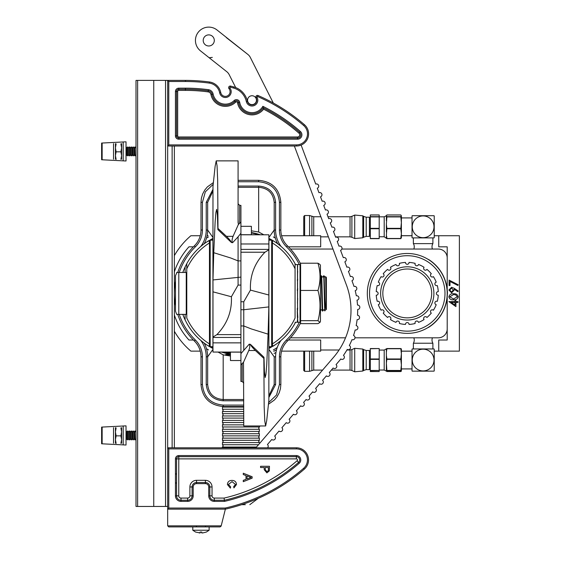 <?xml version="1.0" encoding="UTF-8"?>
<svg xmlns="http://www.w3.org/2000/svg" width="561" height="561" viewBox="0 0 561 561"><rect width="100%" height="100%" fill="white"/><g stroke="black" fill="none" stroke-linecap="round" stroke-linejoin="round"><path stroke-width="0.84" d="M230.129 354.25L229.309 354.103C224.12 352.96 224.12 352.96 229.309 354.103L230.445 354.307A61.78 61.78 0 0 1 224.94 353.1L221.742 352.147M295.549 322.273L295.065 323.171A61.78 61.78 0 0 1 272.744 346.375L271.671 345.835L272.583 345.253M275.584 344.566L268.866 348.521M212.977 348.521L209.099 346.375A61.78 61.78 0 0 1 186.778 323.171L185.109 319.91L185.109 314.37M207.703 345.513L206.259 344.566M182.802 314.37A61.78 61.78 0 0 0 185.109 319.91M271.671 343.893L272.38 343.893A59.473 59.473 0 0 1 271.671 344.328M210.172 344.328A59.473 59.473 0 0 1 209.463 343.893L210.172 343.893M274.14 241.335L275.584 242.282L272.744 240.473L271.671 241.083A0.708 0.708 0 0 1 272.744 240.473A61.78 61.78 0 0 1 295.065 263.677L295.065 318.024A59.473 59.473 0 0 1 272.38 343.893L272.744 346.375A61.78 61.78 0 0 0 295.065 323.171M271.671 241.02L272.583 241.595M209.26 345.253L210.172 345.835L209.099 346.375L209.463 343.893L209.463 242.955L209.099 240.473L210.172 241.02L209.26 241.595M185.109 272.478L185.109 266.938A61.78 61.78 0 0 0 182.802 272.478M185.109 266.938L186.778 263.677L186.778 268.824L186.778 263.677A61.78 61.78 0 0 1 209.099 240.473M209.463 343.893A59.473 59.473 0 0 1 186.778 318.024L186.778 268.824A59.473 59.473 0 0 1 209.463 242.955L210.172 242.955M271.671 242.955L272.38 242.955L272.38 343.893M268.866 238.327L272.744 240.473L272.38 242.955A59.473 59.473 0 0 0 271.671 242.52M272.38 242.955A59.473 59.473 0 0 1 295.065 268.824L295.065 263.677L295.549 264.575M209.463 242.955A59.473 59.473 0 0 1 210.172 242.52M206.259 242.282L212.977 238.327M251.398 232.542L252.527 232.745C257.723 233.888 257.723 233.888 252.527 232.745L251.398 232.542A61.78 61.78 0 0 1 256.903 233.748L260.101 234.701M230.445 354.243L225.613 354.538L225.564 354.994L226.728 355.492M227.626 354.783L230.445 354.903M230.445 354.664L225.564 354.994M227.626 352.245L230.445 352.364M229.919 352.147L225.564 352.462L230.445 352.792M178.033 272.478L186.778 272.478L186.245 272.478L186.245 314.37L176.673 314.37L175.488 311.18L175.488 275.675L176.96 272.478M176.673 272.478L178.791 272.478L178.791 314.37L177.802 314.37M177.409 314.37L176.855 314.37M324.84 310.941L324.784 296.054C325.289 308.319 326.46 314.623 326.109 301.951L325.639 276.706L326.383 277.45L326.383 309.399L324.784 310.591C324.384 307.316 323.999 274.729 323.599 275.851L322.933 277.001L322.224 277.001L321.551 275.851L320.394 277.001M324.826 310.941L324.195 309.847L323.494 309.847L322.82 310.997L321.663 309.847L320.955 309.847L320.296 310.983M324.784 296.054L324.09 275.851L323.599 275.851M325.632 276.713L324.763 277.001L324.09 275.851M322.82 310.997C322.4 312.084 321.972 274.764 321.551 275.851M322.337 310.997C321.909 312.084 321.488 274.764 321.067 275.851M212.942 346.684L212.942 240.164L210.172 240.164L210.172 346.684L212.942 346.684M271.671 346.684L271.671 240.164L268.901 240.164L268.901 346.684L271.671 346.684M297.267 320.787L297.554 322.273L295.065 322.273M297.554 320.787L297.267 311.327M297.554 316.011L297.554 313.578L297.835 317.652L297.267 316.011M297.267 308.508L297.554 313.578L297.267 308.508M297.554 308.508L297.456 265.016M297.358 279.673L297.554 282.527M297.554 279.673L297.554 266.587M297.337 290.717L297.4 289.174M297.456 283.557L297.512 282.274M297.456 268.439L297.681 266.314M297.554 271.826L297.456 274.883M297.554 289.174L297.456 293.424M297.554 299.188L297.456 303.291M297.681 264.575L300.037 264.575L300.037 322.273L297.681 322.273M297.554 282.211L297.554 310.836M297.554 317.652L297.835 322.049M297.554 321.544L297.681 320.534M297.681 315.52L297.554 317.245M297.681 307.849L297.554 310.247M297.554 301.916L297.681 298.431M297.554 291.979L297.681 288.417M297.681 278.999L297.554 281.538M297.554 273.796L297.681 271.328M297.554 264.799L297.554 267.751M245.36 504.676L241.616 504.676M354.987 337.806L438.33 337.806A8.878 8.878 0 0 0 447.201 328.928L447.201 257.92A8.878 8.878 0 0 0 438.33 249.042L341.866 249.042M332.968 249.042L290.542 249.042M290.542 337.806L345.548 337.806M230.445 352.147L230.445 360.527L240.921 360.527M251.398 234.701L251.398 226.321L240.921 226.321M319.994 322.386L320.45 321.404L320.45 265.444L319.994 264.462L317.968 263.207L300.605 263.207L300.605 323.641L317.968 323.641L319.994 322.386L317.968 320.675L300.605 320.675M317.968 320.675C320.71 310.675 320.71 300.598 317.968 290.451C320.71 281.377 320.71 272.288 317.968 263.207M317.968 290.451L300.605 290.451M367.315 293.424A39.943 39.943 0 0 1 407.258 253.481A39.943 39.943 0 0 1 447.201 293.424A39.943 39.943 0 0 1 407.258 333.367A39.943 39.943 0 0 1 367.315 293.424M444.985 293.424A37.727 37.727 0 0 0 407.258 255.704A37.727 37.727 0 0 0 369.538 293.424A37.727 37.727 0 0 0 407.258 331.151A37.727 37.727 0 0 0 444.985 293.424M378.135 293.424A1.774 1.774 0 0 0 376.242 291.65A31.065 31.065 0 0 1 377.216 285.528A1.774 1.774 0 0 0 379.559 284.427A1.774 1.774 0 0 0 378.31 282.155A31.065 31.065 0 0 1 381.129 276.629A1.774 1.774 0 0 0 383.696 276.307A1.774 1.774 0 0 0 383.212 273.761A31.065 31.065 0 0 1 387.595 269.371A1.774 1.774 0 0 0 390.14 269.862A1.774 1.774 0 0 0 390.463 267.288A31.065 31.065 0 0 1 395.989 264.476A1.774 1.774 0 0 0 398.261 265.725A1.774 1.774 0 0 0 399.362 263.375A31.065 31.065 0 0 1 405.491 262.408A1.774 1.774 0 0 0 407.258 264.301A1.774 1.774 0 0 0 409.032 262.408A31.065 31.065 0 0 1 415.161 263.375A1.774 1.774 0 0 0 416.262 265.725A1.774 1.774 0 0 0 418.527 264.476A31.065 31.065 0 0 1 424.06 267.288A1.774 1.774 0 0 0 424.382 269.862A1.774 1.774 0 0 0 426.928 269.371A31.065 31.065 0 0 1 431.311 273.761A1.774 1.774 0 0 0 430.827 276.307A1.774 1.774 0 0 0 433.394 276.629A31.065 31.065 0 0 1 436.213 282.155A1.774 1.774 0 0 0 434.964 284.427A1.774 1.774 0 0 0 437.307 285.528A31.065 31.065 0 0 1 438.274 291.65A1.774 1.774 0 0 0 436.388 293.424A1.774 1.774 0 0 0 438.274 295.198A31.065 31.065 0 0 1 437.307 301.327A1.774 1.774 0 0 0 434.964 302.428A1.774 1.774 0 0 0 436.213 304.693A31.065 31.065 0 0 1 433.394 310.219A1.774 1.774 0 0 0 430.827 310.542A1.774 1.774 0 0 0 431.311 313.087A31.065 31.065 0 0 1 426.928 317.477A1.774 1.774 0 0 0 424.382 316.986A1.774 1.774 0 0 0 424.06 319.56A31.065 31.065 0 0 1 418.527 322.372A1.774 1.774 0 0 0 416.262 321.123A1.774 1.774 0 0 0 415.161 323.473A31.065 31.065 0 0 1 409.032 324.44A1.774 1.774 0 0 0 407.258 322.547A1.774 1.774 0 0 0 405.491 324.44A31.065 31.065 0 0 1 399.362 323.473A1.774 1.774 0 0 0 397.931 321.053A1.774 1.774 0 0 0 395.989 322.372A31.065 31.065 0 0 1 390.463 319.56A1.774 1.774 0 0 0 389.593 316.72A1.774 1.774 0 0 0 387.595 317.477A31.065 31.065 0 0 1 383.212 313.087A1.774 1.774 0 0 0 383.016 309.981A1.774 1.774 0 0 0 381.129 310.219A31.065 31.065 0 0 1 378.31 304.693A1.774 1.774 0 0 0 379.65 302.975A1.774 1.774 0 0 0 377.216 301.327A31.065 31.065 0 0 1 376.242 295.198A1.774 1.774 0 0 0 378.135 293.424M380.631 293.424A26.626 26.626 0 0 1 407.258 266.798A26.626 26.626 0 0 1 433.891 293.424A26.626 26.626 0 0 1 407.258 320.05A26.626 26.626 0 0 1 380.631 293.424A26.626 26.626 0 0 1 407.258 266.798A26.626 26.626 0 0 1 433.891 293.424M240.921 353.612L240.921 364.888L243.509 362.252L248.775 350.513C249.925 347.427 250.08 345.31 249.252 344.159L240.921 353.612L240.921 309.735L243.762 309.735L243.762 350.029M240.921 364.888L240.921 381.473L242.163 381.473L242.163 363.367M263.986 357.266L263.852 358.416L255.395 350.513C252.52 347.708 250.858 345.653 250.409 344.342L263.986 357.266L264.427 371.585L265.185 377.511L265.921 374.446L266.713 365.015L268.095 334.153L251.265 328.914L243.762 325.948L240.921 325.948L240.921 285.086L238.081 285.086L238.081 236.819L240.921 233.236L240.921 277.113L212.977 279.939L213.748 252.695L230.578 257.934L238.081 260.9L240.921 260.9L240.921 301.762L243.762 301.762L243.762 309.735L268.866 306.909L268.095 334.153M250.409 344.342L249.252 344.159M268.866 249.806L268.866 295.016L250.458 290.1C249.771 275.598 254.603 262.969 264.953 252.219L268.866 249.806L268.866 234.8L240.921 234.8M268.866 234.8L240.921 234.701M268.866 243.986L240.921 243.986M250.458 290.1L243.762 301.762M268.866 295.016L268.866 306.909M268.866 315.633L268.866 400.351L266.727 420.505L265.641 425.974L243.762 425.974L243.509 362.252M263.852 358.416L264.168 406.69L264.792 421.136L265.641 425.974M240.921 233.236L240.921 221.96L238.334 224.596L233.067 236.335C231.917 239.421 231.756 241.539 232.591 242.689L238.081 236.819M240.921 221.96L240.921 205.375L239.68 205.375L239.68 223.481M217.857 229.582L217.991 228.432L226.448 236.335C229.323 239.14 230.985 241.195 231.434 242.506L217.857 229.582L217.416 215.263L216.658 209.337L215.915 212.402L215.129 221.833L213.748 252.695M231.434 242.506L232.591 242.689M238.081 219.33L238.334 224.596M212.977 337.042L212.977 291.832L231.384 296.748C232.072 311.257 227.24 323.879 216.89 334.629L212.977 337.042L212.977 352.049L240.921 352.049M212.977 352.049L240.921 352.147M212.977 342.862L240.921 342.862M231.384 296.748L238.081 285.086M212.977 291.832L212.977 279.939M212.977 271.215L212.977 186.497L215.115 166.344L216.202 160.874L238.081 160.874L238.081 222.787M217.991 228.432L217.675 180.158L217.051 165.712L216.202 160.874M206.995 236.146L208.068 235.529A66.57 66.57 0 0 0 206.995 236.146A66.57 66.57 0 0 1 208.068 235.529M238.081 186.056L258.656 186.056C268.775 186.869 274.427 192.297 275.612 202.339L274.189 202.339C273.151 193.103 267.976 188.096 258.656 187.318L238.081 187.318M277.681 243.769A28.849 28.849 0 0 1 274.189 230.017L274.189 202.339M275.612 202.339L275.612 230.017L274.189 230.017L268.866 237.52M263.663 234.701L258.656 232.002L251.398 230.83M212.977 237.52L207.654 230.017A28.849 28.849 0 0 1 204.162 243.769M212.977 191.02L207.654 202.339L207.654 230.017L206.231 230.017L206.231 202.339L207.654 202.339M268.866 349.328L274.189 356.831L275.612 356.831L275.612 384.516L268.866 397.497M268.866 395.828L274.189 384.516L275.612 384.516M218.18 352.147L223.187 354.847L230.445 356.018M223.187 354.847L223.187 399.53C213.867 398.752 208.692 393.752 207.654 384.516L207.654 356.831A28.849 28.849 0 0 0 204.162 343.08A28.849 28.849 0 0 1 207.654 356.831L212.977 349.328M207.654 384.516L206.231 384.516L206.231 356.831A27.426 27.426 0 0 0 200.712 340.324M243.762 399.53L223.187 399.53L223.187 400.792C213.068 399.979 207.416 394.551 206.231 384.516M274.189 384.516L274.189 356.831M258.656 180.488L258.656 180.326C272.169 181.561 279.567 188.896 280.844 202.339L280.844 230.017A22.188 22.188 0 0 0 287.505 245.872A66.57 66.57 0 0 1 300.605 263.936A66.57 66.57 0 0 0 287.505 245.872L286.517 246.882A23.611 23.611 0 0 1 279.427 230.017L279.427 202.339C278.165 189.807 271.244 182.942 258.656 181.75L238.081 181.75M200.999 230.017L200.999 202.339L202.416 202.339L202.416 230.017L200.999 230.017A22.188 22.188 0 0 1 194.337 245.872A22.188 22.188 0 0 0 200.999 230.017M274.07 353.43L275.949 352.539M276.566 349.65L273.775 351.326A66.57 66.57 0 0 0 276.566 349.65M200.999 384.516L200.999 356.831A22.188 22.188 0 0 0 194.337 340.976A66.57 66.57 0 0 1 177.732 314.37A66.57 66.57 0 0 0 194.337 340.976A22.188 22.188 0 0 1 200.999 356.831L202.416 356.831L202.416 384.516L200.999 384.516C202.325 397.889 209.723 405.224 223.187 406.522L243.762 406.522M212.977 238.825A61.331 61.331 0 0 0 210.494 240.164M210.494 346.684A61.331 61.331 0 0 0 212.977 348.023M223.222 352.147A61.331 61.331 0 0 0 230.445 353.858M268.866 348.023A61.331 61.331 0 0 0 271.342 346.684M271.342 240.164A61.331 61.331 0 0 0 268.866 238.825M258.621 234.701A61.331 61.331 0 0 0 251.398 232.99M279.427 356.831L280.844 356.831A22.188 22.188 0 0 1 287.505 340.976A66.57 66.57 0 0 0 300.605 322.912A66.57 66.57 0 0 1 287.505 340.976A22.188 22.188 0 0 0 280.844 356.831L280.844 384.516L279.427 384.516L279.427 356.831A23.611 23.611 0 0 1 286.517 339.966A65.153 65.153 0 0 0 299.336 322.273M280.844 202.339L279.427 202.339M175.488 305.668A66.57 66.57 0 0 1 175.488 281.18A66.57 66.57 0 0 0 175.488 305.668M177.732 272.478A66.57 66.57 0 0 1 194.337 245.872A66.57 66.57 0 0 0 177.732 272.478M281.131 340.324A27.426 27.426 0 0 0 275.612 356.831M413.815 249.042A6.031 6.031 0 0 0 413.366 243.628L432.896 243.628A6.031 6.031 0 0 0 432.454 249.042M412.033 237.675L412.033 226.805L412.033 237.675A15.533 15.533 0 0 0 412.258 237.899L434.004 237.899A15.533 15.533 0 0 0 434.228 237.675L434.228 226.805L434.228 237.675M434.004 226.805A10.869 10.869 0 0 1 423.134 237.675A10.869 10.869 0 0 1 412.258 226.805A10.869 10.869 0 0 1 423.134 215.929A10.869 10.869 0 0 1 434.004 226.805M412.033 226.805L412.033 215.929L412.033 226.805M434.228 226.805L434.228 215.929L434.228 226.805M434.228 215.929A15.533 15.533 0 0 0 434.004 215.705L412.258 215.705A15.533 15.533 0 0 0 412.033 215.929M391.262 228.748L391.262 228.334M413.815 337.806A6.031 6.031 0 0 1 413.366 343.227L432.896 343.227A6.031 6.031 0 0 1 432.454 337.806M434.228 349.173L434.228 360.05L434.228 349.173A15.533 15.533 0 0 0 434.004 348.949L412.258 348.949A15.533 15.533 0 0 0 412.033 349.173L412.033 360.05L412.033 349.173M412.258 360.05A10.869 10.869 0 0 1 423.134 349.173A10.869 10.869 0 0 1 434.004 360.05A10.869 10.869 0 0 1 423.134 370.919A10.869 10.869 0 0 1 412.258 360.05M412.033 368.921L412.033 360.05L412.033 370.919L412.033 368.921L401.381 368.921M434.228 360.05L434.228 370.919L434.228 360.05M412.033 370.919A15.533 15.533 0 0 0 412.258 371.144L434.004 371.144A15.533 15.533 0 0 0 434.228 370.919M303.746 351.431L303.746 370.435L303.746 351.431M379.194 370.022L384.201 370.022L384.201 350.071L386.88 348.549L400.806 348.549L401.381 348.949L401.381 364.916L400.806 359.377L401.381 353.851L400.806 348.549L401.381 348.977M386.88 370.688L386.368 370.975L386.368 363.128L386.88 370.688L400.806 370.688L401.381 364.916L401.381 371.116L400.806 370.688M400.806 348.739L386.88 348.739L386.368 352.196L386.368 348.949M370.316 358.963L379.194 358.963L379.194 348.549L370.316 348.739L370.316 359.377L379.194 359.377L379.194 358.963M370.316 359.377L370.316 370.456L379.194 370.456L379.194 359.377M370.316 371.543L379.194 371.543L379.194 370.456L370.316 370.688L370.316 371.543M303.746 352.539L303.746 367.553L303.746 352.539M370.316 348.549L379.194 348.549M386.88 358.963L386.368 363.128L386.368 355.499L386.88 358.963L400.806 358.963M386.88 359.377L400.806 359.377M386.368 370.975L386.88 371.543L400.806 371.543L401.381 371.116M386.88 370.456L400.806 370.456M386.368 352.196L386.368 355.499M386.88 349.405L386.368 349.117M303.746 217.184L303.746 235.732L303.746 217.184M379.194 236.777L384.201 236.777L384.201 216.827L386.368 215.705M386.368 237.899L386.368 235.185L386.88 238.481L400.806 238.481L401.381 233.614L400.806 228.748L401.381 222.619L401.381 237.794L400.806 238.635L386.88 238.635L384.201 236.777M401.381 215.81L400.806 214.968L386.88 214.968L386.368 215.536L386.88 216.658L400.806 216.658L401.381 215.81L401.381 222.619L400.806 216.658M386.368 237.52L386.88 236.945M400.806 236.945L401.381 237.794L401.381 217.927L412.033 217.927M386.368 232.037L386.368 224.47L386.88 228.334L386.368 235.185M386.88 228.748L400.806 228.748M386.88 216.658L386.368 224.47M386.88 228.334L400.806 228.334M386.88 216.911L400.806 216.911M386.368 218.418L386.62 216.427M386.368 220.775L386.368 216.083L386.368 220.775M370.316 216.911L370.316 228.334L379.194 228.334L379.194 214.968L370.316 214.968L370.316 216.911L379.194 216.911M370.316 228.334L370.316 228.748L379.194 228.748L379.194 228.334M370.316 228.748L370.316 238.481L379.194 238.481L379.194 228.748M370.316 238.635L379.194 238.635M370.316 216.658L379.194 216.658M445.911 304.062L444.452 308.375L445.911 304.062M446.963 298.936A40.083 40.083 0 0 0 447.04 298.375L446.675 300.738A40.083 40.083 0 0 1 446.661 300.794L446.156 303.122A40.083 40.083 0 0 0 446.29 302.575L446.451 301.832A40.083 40.083 0 0 0 446.851 299.693L446.963 298.936M447.173 297.127L447.32 294.798A40.083 40.083 0 0 0 447.334 294.287L447.124 297.639A40.083 40.083 0 0 0 447.173 297.127M428.408 327.477A40.083 40.083 0 0 0 428.597 259.491L431.234 261.3A40.083 40.083 0 0 1 447.348 293.536A40.083 40.083 0 0 0 447.257 290.766A40.083 40.083 0 0 1 447.313 291.902A40.083 40.083 0 0 1 431.058 325.682L428.408 327.477M444.593 278.817L445.679 281.994A40.083 40.083 0 0 1 445.82 282.485A40.083 40.083 0 0 0 445.792 282.379L444.733 279.189A40.083 40.083 0 0 0 444.55 278.712A40.083 40.083 0 0 1 444.593 278.817M446.079 283.417L446.654 286.019M447.201 290.03A40.083 40.083 0 0 0 447.152 289.518A40.083 40.083 0 0 1 447.201 290.03M447.068 288.158L446.731 286.033L447.068 288.158M446.276 283.915L446.731 286.033L446.276 283.915M446.724 286.019L446.149 283.417M444.733 279.189L445.792 282.379M446.577 301.594A40.154 40.154 0 0 0 446.886 299.932L446.577 301.594M446.738 300.794A40.154 40.154 0 0 0 446.745 300.738L447.11 298.375A40.154 40.154 0 0 1 447.04 298.936L446.928 299.693A40.154 40.154 0 0 1 446.528 301.832L446.36 302.575A40.154 40.154 0 0 1 446.226 303.129L446.738 300.794M447.419 293.55A40.154 40.154 0 0 0 447.327 290.766A40.154 40.154 0 0 1 447.419 293.536M446.661 286.033L446.198 283.915L446.661 286.033M431.037 325.653A40.048 40.048 0 0 0 431.213 261.328L428.576 259.519A40.048 40.048 0 0 1 428.394 327.449L431.037 325.653M204.407 36.984A5.547 5.547 0 0 1 212.198 36.079A5.547 5.547 0 0 1 213.103 43.877A5.547 5.547 0 0 1 205.305 44.775A5.547 5.547 0 0 1 204.407 36.984A5.547 5.547 0 0 0 205.305 44.775A5.547 5.547 0 0 0 213.103 43.877M254.757 96.709A4.439 4.439 0 0 1 255.479 102.944A4.439 4.439 0 0 1 249.245 103.666A4.439 4.439 0 0 1 248.523 97.432A4.439 4.439 0 0 1 254.757 96.709M267.562 447.797A2.216 2.216 0 0 0 267.443 444.543L271.776 439.487A2.216 2.216 0 0 0 274.967 439.186A2.216 2.216 0 0 0 274.673 436.121L279.006 431.072A2.216 2.216 0 0 0 282.19 430.764A2.216 2.216 0 0 0 281.895 427.706L286.236 422.65A2.216 2.216 0 0 0 289.42 422.349A2.216 2.216 0 0 0 289.125 419.284L293.459 414.235A2.216 2.216 0 0 0 296.643 413.927A2.216 2.216 0 0 0 296.355 410.869L300.689 405.813A2.216 2.216 0 0 0 303.873 405.512A2.216 2.216 0 0 0 303.578 402.447L306.103 399.509A2.216 2.216 0 0 0 309.286 399.201A2.216 2.216 0 0 0 308.992 396.143L312.701 391.823A2.216 2.216 0 0 0 315.885 391.522A2.216 2.216 0 0 0 315.591 388.457L319.665 383.71A2.216 2.216 0 0 0 322.848 383.408A2.216 2.216 0 0 0 322.554 380.344L326.397 375.87A2.216 2.216 0 0 0 329.58 375.561A2.216 2.216 0 0 0 329.286 372.504L333.15 368.002A2.216 2.216 0 0 0 336.334 367.693A2.216 2.216 0 0 0 336.046 364.629L338.662 361.579A78.778 78.778 0 0 0 340.815 358.963A2.216 2.216 0 0 0 343.9 358.577A2.216 2.216 0 0 0 343.458 355.394A78.778 78.778 0 0 0 347.231 349.454A2.216 2.216 0 0 0 350.043 348.893A2.216 2.216 0 0 0 349.328 345.548A78.778 78.778 0 0 0 351.978 339.657A2.216 2.216 0 0 0 354.517 338.963A2.216 2.216 0 0 0 353.521 335.492A78.778 78.778 0 0 0 355.169 329.938A2.216 2.216 0 0 0 357.434 329.16A2.216 2.216 0 0 0 356.158 325.611A78.778 78.778 0 0 0 357.105 319.686A2.216 2.216 0 0 0 359.37 316.586A2.216 2.216 0 0 0 357.511 315.261A78.778 78.778 0 0 0 357.666 309.49A2.216 2.216 0 0 0 359.58 306.257A2.216 2.216 0 0 0 357.497 305.058A78.778 78.778 0 0 0 357.02 300.17A2.216 2.216 0 0 0 358.612 296.839A2.216 2.216 0 0 0 356.326 295.787A78.778 78.778 0 0 0 355.197 290.689A2.216 2.216 0 0 0 356.452 287.302A2.216 2.216 0 0 0 353.97 286.426A78.778 78.778 0 0 0 352.659 282.632L351.95 280.731A2.216 2.216 0 0 0 352.96 277.344A2.216 2.216 0 0 0 350.394 276.573L348.43 271.342A2.216 2.216 0 0 0 349.447 267.962A2.216 2.216 0 0 0 346.873 267.19L344.854 261.798A2.216 2.216 0 0 0 345.871 258.418A2.216 2.216 0 0 0 343.297 257.646L340.562 250.346A2.216 2.216 0 0 0 341.579 246.959A2.216 2.216 0 0 0 339.005 246.188L337.21 241.384A2.216 2.216 0 0 0 338.22 238.004A2.216 2.216 0 0 0 335.653 237.233L333.458 231.377A2.216 2.216 0 0 0 334.475 227.99A2.216 2.216 0 0 0 331.902 227.219L330.261 222.843A2.216 2.216 0 0 0 331.278 219.463A2.216 2.216 0 0 0 328.704 218.692L327.014 214.169A2.216 2.216 0 0 0 328.024 210.789A2.216 2.216 0 0 0 325.457 210.017L323.725 205.41A2.216 2.216 0 0 0 324.742 202.023A2.216 2.216 0 0 0 322.168 201.252L320.52 196.848A2.216 2.216 0 0 0 321.537 193.461A2.216 2.216 0 0 0 318.964 192.689L317.295 188.23A2.216 2.216 0 0 0 318.311 184.85A2.216 2.216 0 0 0 315.738 184.078L301.124 145.075M255.872 447.797L333.613 357.245A72.117 72.117 0 0 0 346.425 284.967L294.364 146.007M137.627 506.45L137.627 80.398L136.007 80.398L136.007 506.45L153.756 506.45L153.756 80.398L185.425 80.398A181.96 181.96 0 0 1 209.442 81.99A13.317 13.317 0 0 1 220.746 92.586A4.712 4.712 0 0 0 229.631 93.68A4.712 4.712 0 0 0 229.007 88.666A1.599 1.599 0 0 1 230.641 86.099A181.96 181.96 0 0 1 233.797 86.941A19.165 19.165 0 0 1 235.697 87.579L229.19 74.662A8.878 8.878 0 0 0 226.777 71.703L200.48 50.862A13.317 13.317 0 0 1 198.321 32.159A13.317 13.317 0 0 1 217.023 29.992L247.913 54.473A8.878 8.878 0 0 1 250.325 57.439L260.206 77.039M226.279 37.545L247.913 54.473M250.325 57.439L273.312 103.028M229.19 74.662A8.878 8.878 0 0 0 226.777 71.703A8.878 8.878 0 0 1 229.19 74.662M209.176 57.755L212.296 57.397M451.598 287.274L454.2 288.291L458.197 291.026L457.755 291.664L454.151 289.195L454.214 290.128L451.584 292.849L448.87 290.023L451.598 287.274M455.925 302.407L455.925 306.615L448.87 301.608L455.013 301.608L455.013 300.584L455.925 300.584L455.925 301.608L457.972 301.608L457.972 302.407L455.925 302.407M438.744 340.022L438.744 351.123L459.382 351.123L459.382 235.732L438.744 235.732L438.744 246.826L447.201 246.826L447.201 340.022L438.744 340.022M453.533 293.761C456.065 293.536 457.622 294.56 458.197 296.825C457.608 299.055 456.051 300.044 453.533 299.791C451.016 300.051 449.459 299.062 448.87 296.825C449.445 294.56 451.002 293.536 453.533 293.761M450.006 281.454L450.006 285.563L449.095 285.563L449.095 280.1L458.197 284.771L457.818 285.458L450.006 281.454M401.381 235.732L412.033 235.732M434.228 235.732L438.744 235.732M288.459 246.826L320.689 246.826L320.689 235.732L281.594 235.732M200.249 235.732L190.88 235.732A75.819 75.819 0 0 0 174.352 255.613M174.352 331.235A75.819 75.819 0 0 0 190.88 351.123L200.249 351.123M401.381 351.123L412.033 351.123M434.228 351.123L438.744 351.123M281.594 351.123L320.689 351.123L320.689 340.022L288.459 340.022M174.352 314.973A69.164 69.164 0 0 0 188.966 340.022L193.377 340.022M174.352 271.875A69.164 69.164 0 0 1 188.966 246.826L193.377 246.826M455.013 305.051L455.013 302.407L451.156 302.407L455.013 305.051M449.775 296.797L453.533 298.992L457.285 296.797L455.763 294.89L453.533 294.553L449.775 296.797M451.542 292.05L453.309 289.981L451.542 288.066L449.775 290.065L451.542 292.05M153.756 506.45L167.676 506.45M137.627 80.398L153.756 80.398M245.999 475.567L243.271 474.557L243.271 473.232L252.148 476.752L252.148 478.168L243.271 481.689L243.271 480.363L245.999 479.353L245.999 475.567M264.217 467.53L260.57 467.53L260.57 466.275L269.448 466.275L269.364 470.854L266.896 472.881L264.217 469.704L264.217 467.53M232.03 481.654L228.432 484.402L230.655 486.892L230.361 488.14L227.408 484.522C227.647 481.794 229.183 480.419 232.023 480.405C234.75 480.461 236.244 481.829 236.511 484.494L233.93 487.916L233.664 486.66L235.487 484.431L232.03 481.654M167.676 509.15L167.676 447.797L296.383 447.797A12.153 12.153 0 0 1 304.357 469.115A181.203 181.203 0 0 1 225.368 509.15L221.132 526.099L220.101 526.905L168.742 526.905L167.676 525.839L167.676 509.15L168.784 508.042L225.249 508.042L225.368 509.15L167.676 509.15M224.112 498.077L224.365 500.272L224.112 498.077A170.123 170.123 0 0 0 297.085 460.756A1.073 1.073 0 0 0 296.383 458.877L178.77 458.877L178.756 495.84A2.237 2.237 0 0 0 180.993 498.077L187.647 498.077A2.237 2.237 0 0 0 189.884 495.84L189.884 486.962A6.641 6.641 0 0 1 196.525 480.321L205.396 480.321A6.641 6.641 0 0 1 212.037 486.962L212.037 495.84A2.237 2.237 0 0 0 214.274 498.077L224.112 498.077M189.884 486.962L192.086 486.962A4.439 4.439 0 0 1 196.525 482.523L205.396 482.523A4.439 4.439 0 0 1 209.835 486.962L209.835 495.84L209.835 486.962L208.727 486.962A3.331 3.331 0 0 0 205.396 483.631L196.525 483.631A3.331 3.331 0 0 0 193.194 486.962L193.194 495.84A5.547 5.547 0 0 1 187.647 501.387L180.993 501.387A5.547 5.547 0 0 1 175.439 495.84L175.439 458.891A3.331 3.331 0 0 1 178.77 455.567L296.383 455.567A4.383 4.383 0 0 1 299.258 463.253A173.433 173.433 0 0 1 224.491 501.387L224.365 500.272A172.325 172.325 0 0 0 298.536 462.418A3.275 3.275 0 0 0 296.383 456.675L178.77 456.675A2.216 2.216 0 0 0 176.554 458.891L176.554 495.84A4.439 4.439 0 0 0 180.993 500.272L187.647 500.272A4.439 4.439 0 0 0 192.086 495.84L192.086 486.962L192.086 495.84L193.194 495.84M214.274 498.077L214.274 500.272A4.439 4.439 0 0 1 209.835 495.84A4.439 4.439 0 0 0 214.274 500.272L224.365 500.272A172.325 172.325 0 0 0 298.536 462.418A3.275 3.275 0 0 0 296.383 456.675A3.275 3.275 0 0 1 298.536 462.418L297.085 460.756M230.361 87.179A0.491 0.491 0 0 0 229.863 87.958A5.827 5.827 0 0 1 225.368 97.488A5.827 5.827 0 0 1 219.66 92.803A12.202 12.202 0 0 0 209.302 83.091A180.852 180.852 0 0 0 185.425 81.506L168.784 81.506L167.676 80.398L167.676 146.007L168.784 144.899L296.46 144.899L296.46 146.007A12.146 12.146 0 0 0 304.399 124.675A181.96 181.96 0 0 0 258.081 95.531L257.639 96.548A0.491 0.491 0 0 0 257.022 97.242A5.827 5.827 0 0 1 252.001 106.008A5.827 5.827 0 0 1 246.314 101.464A18.05 18.05 0 0 0 233.502 88.014A180.852 180.852 0 0 0 230.361 87.179L230.641 86.099A181.96 181.96 0 0 1 233.797 86.941A19.165 19.165 0 0 1 247.401 101.218A4.712 4.712 0 0 0 256.089 102.53A4.712 4.712 0 0 0 256.068 97.803A1.599 1.599 0 0 1 258.081 95.531A181.96 181.96 0 0 1 304.399 124.675A12.146 12.146 0 0 1 296.46 146.007L167.676 146.007L167.676 447.797L168.784 448.905L168.784 508.042M268.424 467.53L265.241 467.53L265.241 469.669L266.861 471.626L268.347 470.672L268.424 467.53M249.484 476.85L247.022 475.945L247.022 478.975L251.125 477.46L249.484 476.85M225.368 105.258A13.59 13.59 0 0 0 234.884 101.373A13.59 13.59 0 0 1 212.044 94.318A4.439 4.439 0 0 0 208.271 90.784A173.083 173.083 0 0 0 185.425 89.269L178.77 89.269A2.216 2.216 0 0 0 176.554 91.492L176.554 135.874A2.216 2.216 0 0 0 178.77 138.09L297.54 138.09A3.275 3.275 0 0 0 299.7 132.361A173.083 173.083 0 0 0 263.277 107.768L262.871 106.324A174.198 174.198 0 0 1 300.437 131.526A4.383 4.383 0 0 1 297.54 139.198L178.77 139.198A3.331 3.331 0 0 1 175.439 135.874A3.331 3.331 0 0 0 178.77 139.198L178.77 138.09A2.216 2.216 0 0 1 176.554 135.874L177.662 135.874A1.108 1.108 0 0 0 178.77 136.982L297.54 136.982A2.167 2.167 0 0 0 298.971 133.195A171.975 171.975 0 0 0 263.621 109.185L263.277 107.768A13.59 13.59 0 0 1 238.621 102.572A2.216 2.216 0 0 0 234.884 101.373A13.59 13.59 0 0 1 225.368 105.258M221.195 525.839L167.676 525.839L168.742 526.905M220.101 526.905L221.132 526.099M126.029 155.846L126.029 146.968M126.912 154.787L127.656 155.846L127.656 146.968L126.912 148.027L126.912 154.787L126.176 155.846M127.656 155.846L127.656 146.968M128.693 154.787L129.43 155.846L129.43 146.968L128.693 148.027L128.693 154.787L127.95 155.846M129.43 155.846L129.43 146.968M130.468 154.787L131.204 155.846L131.204 146.968L130.468 148.027L130.468 154.787L129.724 155.846M131.204 155.846L131.204 146.968M132.242 154.787L132.978 155.846L132.978 146.968L132.242 148.027L132.242 154.787L131.498 155.846M132.978 155.846L132.978 146.968M134.016 154.787L134.759 155.846L134.759 146.968L134.016 148.027L134.016 154.787L133.28 155.846M134.759 155.846L134.759 146.968M136.007 147.718L135.79 154.787L135.054 155.846M121.59 143.637L121.59 159.184M116.127 143.847L115.433 147.831L116.127 151.821L115.433 155.6L116.127 159.38M120.896 143.847L121.59 147.831L120.896 151.821L116.127 151.821M120.896 151.821L121.59 155.6L120.896 159.38M115.433 159.184L115.433 143.637M113.518 143.637L113.518 159.184M126.029 439.88L126.029 431.002M126.912 438.828L127.656 439.88L127.656 431.002L126.912 432.061L126.912 438.828L126.176 439.88M127.656 439.88L127.656 431.002M128.693 438.828L129.43 439.88L129.43 431.002L128.693 432.061L128.693 438.828L127.95 439.88M129.43 439.88L129.43 431.002M130.468 438.828L131.204 439.88L131.204 431.002L130.468 432.061L130.468 438.828L129.724 439.88M131.204 439.88L131.204 431.002M132.242 438.828L132.978 439.88L132.978 431.002L132.242 432.061L132.242 438.828L131.498 439.88M132.978 439.88L132.978 431.002M134.016 438.828L134.759 439.88L134.759 431.002L134.016 432.061L134.016 438.828L133.28 439.88M134.759 439.88L134.759 431.002M136.007 431.76L135.79 438.828L135.054 439.88M121.59 427.678L121.59 443.218M116.127 427.882L115.433 431.872L116.127 435.855L115.433 439.635L116.127 443.414M120.896 427.882L121.59 431.872L120.896 435.855L116.127 435.855M120.896 435.855L121.59 439.635L120.896 443.414M115.433 443.218L115.433 427.678M113.518 427.678L113.518 443.218M123.189 426.002L101.618 427.096L101.618 443.786L126.029 445.027L126.029 425.855L123.189 426.002L123.189 444.887M123.189 141.961L101.618 143.062L101.618 159.752L126.029 160.993L126.029 141.821L123.189 141.961L123.189 160.846M172.129 447.797L172.129 146.007M174.352 146.007L174.352 447.797M206.301 532.066L202.703 532.943L201.792 532.943L201.848 532.066L200.249 532.066L200.193 532.943L195.621 532.066L200.13 532.943M200.074 532.066L200.957 532.094M201.097 530.229L209.127 530.229L206.287 532.094L209.127 530.229L209.127 526.905L192.795 526.905L192.795 530.229L201.097 530.229M202.703 532.943L201.792 532.943L201.792 532.073M201.672 532.066L201.729 532.943L202.675 532.943M200.193 532.943L199.246 532.943M201.729 532.943L201.729 532.073M209.099 346.375A61.78 61.78 0 0 1 186.778 323.171M256.531 447.033L222.486 447.033L223.166 445.883L222.486 444.733L258.509 444.733M236.426 442.594L222.486 442.594L223.166 441.444L222.486 440.294L259.357 440.294L258.67 441.444L259.357 442.594L236.426 442.594M236.426 438.155L222.486 438.155L223.166 437.005L222.486 435.855L259.357 435.855L258.67 437.005L259.357 438.155L236.426 438.155M236.426 433.716L222.486 433.716L223.166 432.566L222.486 431.416L259.357 431.416L258.67 432.566L259.357 433.716L236.426 433.716M236.426 429.284L222.486 429.284L223.166 428.127L222.486 426.977L259.357 426.977L258.67 428.127L259.357 429.284L236.426 429.284M243.762 424.845L222.486 424.845L223.166 423.688L222.486 422.538L243.762 422.538M243.762 420.406L222.486 420.406L223.166 419.256L222.486 418.099L243.762 418.099M243.762 415.967L222.486 415.967L223.166 414.817L222.486 413.66L243.762 413.66M243.762 411.529L222.486 411.529L223.166 410.379L222.486 409.228L243.762 409.228M243.762 407.09L222.486 407.09L223.166 405.94M382.833 293.424A24.425 24.425 0 0 1 407.258 269A24.425 24.425 0 0 1 431.69 293.424A24.425 24.425 0 0 1 407.258 317.849A24.425 24.425 0 0 1 382.833 293.424M255.395 350.513L248.775 350.513M268.866 249.4L240.921 249.4M264.953 252.219L240.921 252.219M226.448 236.335L233.067 236.335M212.977 337.449L240.921 337.449M216.89 334.629L240.921 334.629M208.489 349.931A65.153 65.153 0 0 1 206.497 348.739M206.497 238.109A65.153 65.153 0 0 1 208.489 236.917M258.656 186.056L258.656 232.002M275.612 230.017A27.426 27.426 0 0 0 281.131 246.524M206.231 202.339L212.977 189.352M200.712 246.524A27.426 27.426 0 0 0 206.231 230.017M207.654 356.831L206.231 356.831M243.762 400.792L223.187 400.792M279.427 230.017L280.844 230.017A22.188 22.188 0 0 0 287.505 245.872M273.354 236.917A65.153 65.153 0 0 1 275.346 238.109M277.239 347.511A65.153 65.153 0 0 1 273.354 349.931M268.628 402.567L276.503 395.042L279.427 384.516M287.505 340.976L286.517 339.966M300.037 320.808A65.153 65.153 0 0 0 300.605 319.553M300.605 267.295A65.153 65.153 0 0 0 300.037 266.04M299.336 264.575A65.153 65.153 0 0 0 286.517 246.882M238.081 180.326L258.656 180.326L258.656 181.75M213.215 184.281L205.34 191.806L202.416 202.339M202.416 230.017A23.611 23.611 0 0 1 195.326 246.882L194.337 245.872M179.232 314.37A65.153 65.153 0 0 0 195.326 339.966L194.337 340.976M195.326 246.882A65.153 65.153 0 0 0 179.232 272.478M195.326 339.966A23.611 23.611 0 0 1 202.416 356.831M202.416 384.516C203.678 397.048 210.599 403.906 223.187 405.098L223.187 406.522M223.187 405.098L243.762 405.098M370.316 368.745L369.433 369.636L369.433 350.464L366.2 350.464L366.2 369.636L363.619 370.463L363.619 349.629L362.827 349.061L354.706 348.297L354.706 371.796L362.827 371.031L362.827 349.061M351.901 370.505L350.036 370.092L350.036 350.001L351.901 349.587L351.901 370.505L354.706 371.796M322.582 370.092L313.725 370.092L313.725 351.123M313.725 370.092L311.881 370.639L311.881 351.123M311.881 370.639L309.567 371.319L309.567 351.123M304.637 351.123L304.637 371.319L303.746 370.435M370.316 235.501L369.433 236.391L369.433 217.219L366.2 217.219L366.2 236.391L363.619 237.219L363.619 216.385L362.827 215.817L354.706 215.052L354.706 238.551L362.827 237.787L362.827 215.817M351.901 237.261L350.036 236.847L350.036 216.756L351.901 216.343L351.901 237.261L354.706 238.551M313.725 235.732L313.725 216.756L309.567 215.529L304.637 215.529L304.637 235.732M311.881 235.732L311.881 216.209M309.567 235.732L309.567 215.529M255.479 102.944A4.439 4.439 0 0 1 249.245 103.666A4.439 4.439 0 0 1 248.523 97.432M165.544 506.45L165.544 80.398M224.491 501.387L214.274 501.387A5.547 5.547 0 0 1 208.727 495.84L208.727 486.962M225.249 508.042A180.088 180.088 0 0 0 303.627 468.281A11.038 11.038 0 0 0 296.383 448.905L168.784 448.905M296.383 448.905L296.383 447.797A12.153 12.153 0 0 1 304.357 469.115A181.203 181.203 0 0 1 225.368 509.15M205.396 480.321L205.396 482.523A4.439 4.439 0 0 1 209.835 486.962L212.037 486.962M193.194 486.962L192.086 486.962A4.439 4.439 0 0 1 196.525 482.523L196.525 483.631M187.647 498.077L187.647 500.272A4.439 4.439 0 0 0 192.086 495.84L189.884 495.84M178.756 495.84L176.554 495.84A4.439 4.439 0 0 0 180.993 500.272L180.993 498.077M178.77 455.567L178.77 456.675A2.216 2.216 0 0 0 176.554 458.891L178.756 458.891M296.383 455.567L296.383 456.675A3.275 3.275 0 0 1 298.536 462.418L299.258 463.253M178.77 456.675L178.77 458.877M296.383 456.675L296.383 458.877M196.525 480.321L196.525 482.523M208.727 495.84L212.037 495.84M180.993 501.387L180.993 500.272M187.647 500.272L187.647 501.387M175.439 495.84L176.554 495.84M175.439 458.891L176.554 458.891M205.396 482.523L205.396 483.631M214.274 500.272L214.274 501.387M303.627 468.281L304.357 469.115M263.621 109.185A14.698 14.698 0 0 1 237.527 102.768A1.108 1.108 0 0 0 235.655 102.165L234.105 100.58A3.331 3.331 0 0 1 239.708 102.375A12.482 12.482 0 0 0 262.871 106.324M235.655 102.165A14.698 14.698 0 0 1 210.95 94.536A3.331 3.331 0 0 0 208.124 91.885A171.975 171.975 0 0 0 185.425 90.384L178.77 90.384A1.108 1.108 0 0 0 177.662 91.492L177.662 135.874M219.66 92.803L220.746 92.586A13.317 13.317 0 0 0 209.442 81.99A181.96 181.96 0 0 0 185.425 80.398L185.425 81.506M233.502 88.014L233.797 86.941A19.165 19.165 0 0 1 247.401 101.218L246.314 101.464M176.554 135.874L175.439 135.874L175.439 91.492L176.554 91.492A2.216 2.216 0 0 1 178.77 89.269L178.77 88.161A3.331 3.331 0 0 0 175.439 91.492A3.331 3.331 0 0 1 178.77 88.161L185.425 88.161L185.425 89.269A173.083 173.083 0 0 1 208.271 90.784A4.439 4.439 0 0 1 212.044 94.318L213.131 94.101A12.482 12.482 0 0 0 234.105 100.58M237.527 102.768L239.708 102.375M225.368 96.38A4.712 4.712 0 0 0 229.007 88.666A1.599 1.599 0 0 1 230.241 86.05M252.001 104.9A4.712 4.712 0 0 0 256.068 97.803A1.599 1.599 0 0 1 257.443 95.398M185.425 88.161A174.198 174.198 0 0 1 208.419 89.69A5.547 5.547 0 0 1 213.131 94.101M168.784 81.506L168.784 144.899M296.46 144.899A11.031 11.031 0 0 0 303.676 125.517A180.852 180.852 0 0 0 257.639 96.548M238.621 102.572A2.216 2.216 0 0 0 234.884 101.373M297.54 139.198L297.54 138.09A3.275 3.275 0 0 0 299.7 132.361A173.083 173.083 0 0 0 263.277 107.768A13.59 13.59 0 0 1 252.001 113.778M298.971 133.195L300.437 131.526M208.124 91.885L208.419 89.69M229.863 87.958L229.007 88.666M256.068 97.803L257.022 97.242M209.302 83.091L209.442 81.99M304.399 124.675L303.676 125.517M178.77 136.982L178.77 138.09M297.54 136.982L297.54 138.09M176.554 91.492L177.662 91.492M178.77 89.269L178.77 90.384M185.425 89.269L185.425 90.384M212.044 94.318L210.95 94.536M102.144 427.075L102.144 443.814M102.144 143.034L102.144 159.773M295.065 264.575L297.554 264.575M222.486 447.033L221.897 447.797M222.486 442.594L222.486 444.733M222.486 438.155L222.486 440.294M222.486 433.716L222.486 435.855M222.486 429.284L222.486 431.416M222.486 424.845L222.486 426.977M222.486 420.406L222.486 422.538M222.486 415.967L222.486 418.099M222.486 411.529L222.486 413.66M222.486 407.09L222.486 409.228M259.988 425.974L259.357 426.977M259.357 429.284L259.357 431.416M259.357 433.716L259.357 435.855M259.357 438.155L259.357 440.294M259.357 442.594L259.869 443.141M258.312 498.301L249.799 504.676M300.605 275.675L300.037 275.675M300.605 311.18L300.037 311.18M242.163 381.473L243.762 383.072M239.68 205.375L238.081 203.776M268.453 404.257L274.462 399.951L276.987 396.908L279.21 392.805L280.444 388.682L280.844 384.516M213.39 182.591L207.374 186.897L204.856 189.941L202.633 194.043L201.399 198.166L200.999 202.339M432.896 243.628L432.896 237.899M413.366 243.628L413.366 237.899M401.276 235.676L412.033 235.676M432.896 343.227L432.896 348.949M413.366 343.227L413.366 348.949M401.381 351.172L412.033 351.172M369.433 369.636L366.2 369.636M366.2 350.464L363.619 349.629M363.619 370.463L362.827 371.031M350.036 370.092L331.355 370.092M309.567 371.319L304.637 371.319M384.201 370.022L386.368 371.144M384.201 350.071L379.194 350.071M350.036 350.001L346.915 350.001M339.075 350.001L320.689 350.001M351.901 349.587L354.706 348.297M369.433 350.464L370.316 351.347M369.433 236.391L366.2 236.391M366.2 217.219L363.619 216.385M363.619 237.219L362.827 237.787M350.036 236.847L335.506 236.847M328.402 236.847L320.689 236.847M384.201 216.827L379.194 216.827M304.637 215.529L303.746 216.42M350.036 216.756L327.982 216.756M320.871 216.756L313.725 216.756M351.901 216.343L354.706 215.052M369.433 217.219L370.316 218.103M268.481 93.442L268.677 94.038M126.912 148.027L126.176 146.968M128.693 148.027L127.95 146.968M130.468 148.027L129.724 146.968M132.242 148.027L131.498 146.968M134.016 148.027L133.28 146.968M135.79 148.027L135.054 146.968M126.912 432.061L126.176 431.002M128.693 432.061L127.95 431.002M130.468 432.061L129.724 431.002M132.242 432.061L131.498 431.002M134.016 432.061L133.28 431.002M135.79 432.061L135.054 431.002M195.635 532.094L192.795 530.229L195.635 532.094M196.525 526.372L195.992 526.905M205.396 526.372L205.929 526.905M176.021 482.916L176.554 483.449M176.021 474.038L176.554 473.505"/></g></svg>
